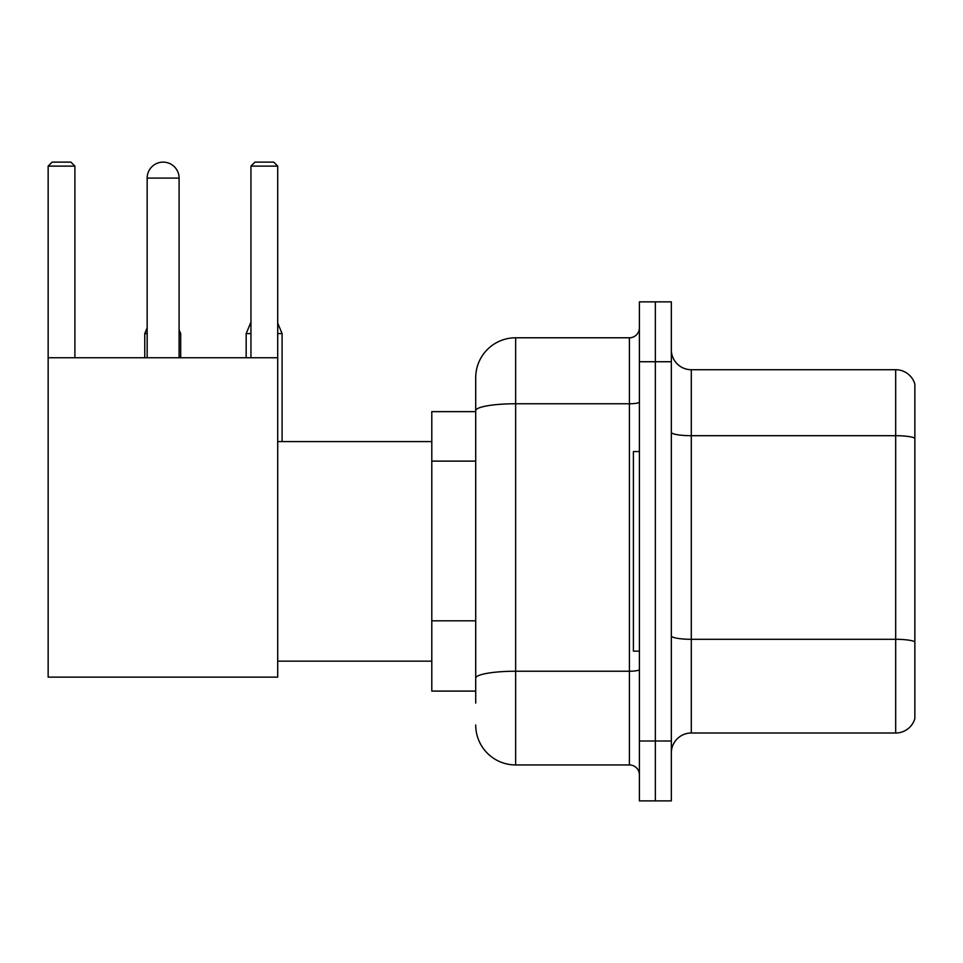 <?xml version="1.0" encoding="UTF-8"?>
<svg xmlns="http://www.w3.org/2000/svg" width="963" height="963" viewBox="0 0 963 963"><rect width="100%" height="100%" fill="white"/><g stroke="black" fill="none" stroke-linecap="round" stroke-linejoin="round"><path stroke-width="1.44" d="M475.71 703.062L475.71 410.695L475.71 411.634L431.797 411.634L431.797 691.085L475.71 691.085M639.396 740.992L639.396 800.879L655.358 800.879L655.358 740.992L655.358 800.879L671.331 800.879L671.331 740.992L655.358 740.992L655.358 361.739L655.358 740.992L639.396 740.992L639.396 361.739L655.358 361.739L655.358 301.852L655.358 361.739L671.331 361.739L671.331 740.992M671.331 361.739L671.331 301.852L639.396 301.852L639.396 361.739M639.396 402.028A9.979 1.733 0 0 1 629.405 403.762L515.638 403.762A39.916 6.934 180 0 0 475.71 410.695L475.71 377.701A39.916 39.916 0 0 1 515.638 337.784L515.638 764.947L629.405 764.947L629.405 337.784A9.979 9.979 0 0 0 639.396 327.805M515.638 337.784L629.405 337.784M475.71 685.102L475.71 678.169A39.916 6.934 180 0 1 515.638 671.235L629.405 671.235A9.979 1.733 0 0 0 639.396 669.502M475.71 377.701L475.71 399.657M639.396 774.926A9.979 9.979 0 0 0 629.405 764.947M515.638 764.947A39.916 39.916 0 0 1 475.71 725.019M671.331 752.97A19.958 19.958 0 0 1 691.29 733.012L895.686 733.012L895.686 369.72L691.29 369.72A19.958 19.958 0 0 1 671.331 349.762A19.958 19.958 0 0 0 691.29 369.72L691.29 733.012M914.85 384.093A19.958 19.958 0 0 0 895.686 369.72A19.958 19.958 0 0 1 914.85 384.093L914.85 718.639A19.958 19.958 0 0 1 895.686 733.012M914.85 438.466L914.85 641.791A19.958 3.467 180 0 0 895.686 639.3L691.29 639.3A19.958 3.467 -0 0 1 671.331 635.833M147.158 178.095A15.974 15.974 0 0 1 163.12 162.121A15.974 15.974 0 0 1 179.094 178.095L147.158 178.095L147.158 357.742M179.094 357.742L179.094 178.095M48.15 357.742L277.705 357.742L277.705 677.121L48.15 677.121L48.15 166.118L52.146 162.121L70.901 162.121L74.897 166.118L48.15 166.118M74.897 357.742L74.897 166.118M277.705 166.118L250.958 166.118L254.942 162.121L273.709 162.121L277.705 166.118L277.705 357.742M250.958 166.118L250.958 357.742M639.396 451.563L633.401 451.563L633.401 651.169L639.396 651.169M159.148 162.627A12.976 12.976 0 0 1 162.723 162.121A12.976 12.976 0 0 1 162.916 162.133M180.695 357.742L180.695 333.595L179.094 333.595M144.763 357.742L144.763 333.595L147.158 333.595M277.705 333.595L282.087 333.595L282.087 441.584M246.167 357.742L246.167 333.595L250.958 333.595M475.71 461.121L431.797 461.121M475.71 620.81L431.797 620.81M914.85 438.189A19.958 3.467 180 0 0 895.686 435.697L691.29 435.697A19.958 3.467 0 0 1 671.331 432.231M277.705 661.148L431.797 661.148M277.705 441.584L431.797 441.584M179.094 329.755L180.695 333.595M147.158 327.841L144.763 333.595M277.705 323.05L282.087 333.595M250.958 322.087L246.167 333.595"/></g></svg>
